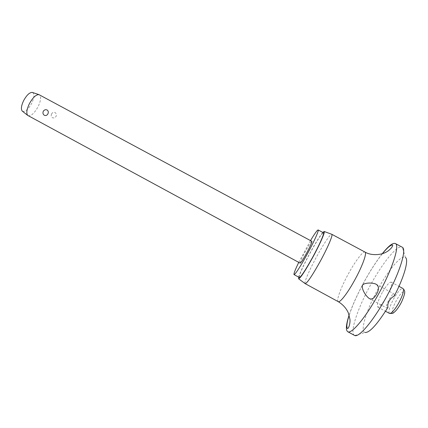 <?xml version="1.0" encoding="UTF-8"?>
<svg xmlns="http://www.w3.org/2000/svg" width="428" height="428" viewBox="0 0 428 428"><rect width="100%" height="100%" fill="white"/><g stroke="black" fill="none" stroke-linecap="round" stroke-linejoin="round"><path stroke-width="0.32" stroke-dasharray="2.14 1.6" d="M354.7 335.504L364.945 332.481C359.697 331.037 366.94 308.604 378.475 288.167C388.886 269.308 401.683 254.232 405.434 257.479L402.341 247.261M354.464 335.392C349.264 332.829 358.081 307.085 371.22 283.732C383.087 262.214 397.542 244.463 402.122 247.122M349.109 315.142C352.64 304.677 357.92 293.078 364.95 280.345C370.83 269.795 376.597 260.93 382.252 253.751M305.073 283.566C303.917 282.539 309.802 269.105 317.009 256.03C323.536 244.072 330.314 233.923 331.695 234.26M298.674 277.135C300.237 272.085 304.105 263.867 310.268 252.477C315.741 242.553 319.919 235.876 322.803 232.436M298.749 262.369L310.503 240.6M299.316 277.483C298.129 277.103 303.639 264.772 310.327 252.616C317.287 240.097 321.658 233.485 323.45 232.784M394.172 296.219L394.102 293.918C393.022 293.811 391.347 295.7 389.079 299.584C386.693 304.089 385.853 306.871 386.559 307.919L387.993 307.25M382.359 292.351C378.138 300.317 376.597 305.212 377.747 307.042C379.534 307.245 382.471 303.853 386.559 296.872C390.834 288.772 392.374 283.86 391.192 282.143C389.33 282.02 386.388 285.423 382.359 292.351M28.082 115.667C31.067 116.282 34.406 113.281 38.103 106.663C40.949 100.559 41.366 96.6 39.355 94.786M51.59 113.944C50.868 115.501 51.135 116.748 52.387 117.695C53.939 118.262 55.164 117.818 56.063 116.357C56.705 114.779 56.357 113.506 55.014 112.532C53.553 111.992 52.414 112.462 51.59 113.944M300.162 263.134C300.076 262.043 301.9 258.014 305.629 251.059C309.032 244.928 311.129 241.697 311.916 241.36M22.454 111.259C25.177 112.072 28.259 109.424 31.704 103.303C34.32 97.621 34.615 94.021 32.581 92.502M338.222 301.644C335.948 300.681 341.282 286.567 348.761 273.16C355.518 260.855 363.105 250.84 364.993 252.06M389.48 313.403L389.25 313.21C388.351 310.878 389.887 305.988 393.856 298.551C397.912 291.629 400.94 288.263 402.946 288.461L404.257 289.874M400.421 304.148C396.777 310.279 394.215 312.98 392.727 312.258C390.117 309.958 401.721 289.242 404.118 291.96C405.043 293.683 403.813 297.749 400.421 304.148M382.423 253.697C376.752 260.812 370.937 269.704 364.982 280.388C357.883 293.25 352.608 304.891 349.157 315.313M369.353 298.6L386.559 307.919M377.747 307.042L385.516 311.252M391.192 282.143L398.971 286.327M376.223 284.283L394.102 293.918"/><path stroke-width="0.64" d="M364.945 332.481C369.482 332.957 377.164 324.547 387.993 307.25C387.49 305.555 387.88 303.457 389.159 300.964C390.63 298.541 392.299 296.962 394.172 296.219C404.246 277.012 409.018 259.668 405.434 257.479M382.252 253.751C388.442 246.009 392.802 242.596 395.317 243.505L402.341 247.261C407.023 249.471 399.201 274.343 385.136 299.247C372.595 321.84 358.787 337.762 354.7 335.504L347.713 331.689C345.567 330.079 346.033 324.563 349.109 315.142M395.317 243.505C400.159 244.944 392.144 269.94 377.849 295.309C365.089 318.352 351.297 334.45 347.713 331.689M376.549 294.148C374.238 298.289 371.836 299.771 369.353 298.6C365.485 295.791 361.162 288.493 362.564 285.257C363.554 282.726 372.644 282.341 376.223 284.283C379.085 286.3 379.192 289.59 376.549 294.148M331.695 234.26L331.812 234.303C333.246 234.71 327.538 248.117 319.855 262.032C312.039 275.964 307.144 283.165 305.175 283.641L305.073 283.566M322.803 232.436L324.189 231.489C325.392 231.826 319.775 244.602 312.44 257.929C304.982 271.282 300.381 278.243 298.642 278.81L298.674 277.135M310.503 240.6C314.746 233.522 317.292 229.97 318.143 229.943C319.261 230.061 313.842 242.125 306.881 254.799C299.798 267.521 295.518 274.123 294.031 274.605C293.587 273.877 295.16 269.8 298.749 262.369M318.143 229.943L323.45 232.784C324.675 232.96 319.352 245.089 312.376 257.768C305.266 270.491 300.911 277.06 299.316 277.483L294.031 274.605M29.329 103.817C26.664 109.514 26.135 113.383 27.734 115.416L300.162 263.134C300.911 262.867 302.997 259.641 306.437 253.467C310.209 246.416 312.039 242.376 311.916 241.36L38.953 94.631C35.995 94.518 32.785 97.579 29.329 103.817M47.904 113.848C47.053 115.383 45.876 115.87 44.368 115.309C42.977 114.308 42.613 112.987 43.276 111.35C44.207 109.841 45.475 109.381 47.08 109.969C48.375 110.948 48.653 112.238 47.904 113.848M32.581 92.502L32.357 92.427C29.634 92.304 26.723 95.043 23.62 100.639C21.24 105.753 20.79 109.247 22.267 111.114L22.454 111.259M331.791 234.293L364.993 252.06C367.272 252.734 362.232 266.639 354.379 280.682C347.338 293.474 339.912 302.949 338.222 301.644L305.153 283.63L298.642 278.81M398.971 286.327L403.08 288.552C404.192 290.607 402.684 295.534 398.554 303.345C394.434 310.332 391.406 313.681 389.48 313.403C392.021 313.59 393.246 313.457 393.161 313.012C395.686 311.482 398.463 307.871 401.507 302.179C406.274 291.281 404.374 291.388 404.257 289.874M349.157 315.313C346.894 322.284 346.305 326.682 347.392 328.506C348.975 328.859 350.58 321.605 349.842 318.887L348.312 312.863C346.289 308.294 342.924 304.554 338.222 301.644M385.516 311.252L389.48 313.403M22.267 111.114L27.734 115.416M32.357 92.427L38.953 94.631M324.189 231.489L331.812 234.303M364.993 252.06C371.595 256.078 381.953 254.944 386.789 251.755C388.121 251.076 389.662 249.797 391.406 247.93C392.637 246.148 392.995 245.169 392.481 244.982C390.363 245.078 387.008 247.983 382.423 253.697"/></g></svg>
